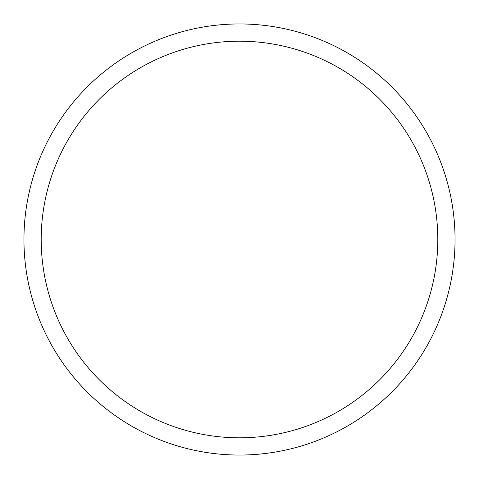 <?xml version="1.0" encoding="UTF-8"?>
<svg xmlns="http://www.w3.org/2000/svg" width="479" height="479" viewBox="0 0 479 479"><rect width="100%" height="100%" fill="white"/><g stroke="black" fill="none" stroke-linecap="round" stroke-linejoin="round"><path stroke-width="0.72" d="M239.5 455.05A215.55 215.55 0 0 0 455.05 239.5A215.55 215.55 0 0 0 239.5 23.95A215.55 215.55 0 0 0 23.95 239.5A215.55 215.55 0 0 0 239.5 455.05M239.5 437.806A198.306 198.306 0 0 0 437.806 239.5A198.306 198.306 0 0 0 239.5 41.194A198.306 198.306 0 0 0 41.194 239.5A198.306 198.306 0 0 0 239.5 437.806"/></g></svg>
